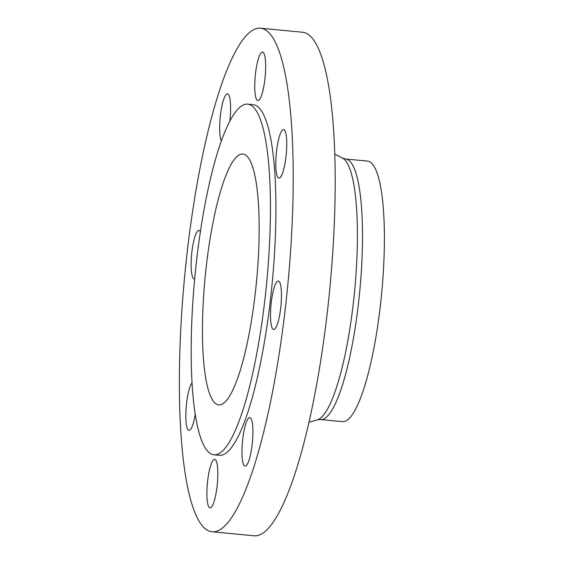 <?xml version="1.0" encoding="UTF-8"?>
<svg xmlns="http://www.w3.org/2000/svg" width="564" height="564" viewBox="0 0 564 564"><rect width="100%" height="100%" fill="white"/><g stroke="black" fill="none" stroke-linecap="round" stroke-linejoin="round"><path stroke-width="0.85" d="M257.381 100.42A24.358 4.984 -84.5 0 0 257.882 100.596A24.358 4.984 -84.5 0 0 265.038 78.086A24.358 4.984 -84.5 0 0 263.036 52.283A24.358 4.984 -84.5 0 0 262.535 52.107A24.358 4.984 -84.5 0 0 255.379 74.617A24.358 4.984 -84.5 0 0 257.381 100.42M275.951 168.777A24.358 4.984 -84.5 0 0 278.947 178.118A24.358 4.984 -84.5 0 0 284.749 164.73A24.358 4.984 -84.5 0 0 286.59 138.97A24.358 4.984 -84.5 0 0 283.593 129.628A24.358 4.984 -84.5 0 0 277.791 143.016A24.358 4.984 -84.5 0 0 275.951 168.777M271.291 302.283A24.358 4.984 -84.5 0 0 273.66 329.517A24.358 4.984 -84.5 0 0 280.675 308.254A24.358 4.984 -84.5 0 0 278.306 281.02A24.358 4.984 -84.5 0 0 271.291 302.283M246.123 422.725A24.358 4.984 -84.5 0 0 241.991 449.508A24.358 4.984 -84.5 0 0 245.114 466.104A24.358 4.984 -84.5 0 0 248.759 460.985A24.358 4.984 -84.5 0 0 252.891 434.202A24.358 4.984 -84.5 0 0 249.767 417.607A24.358 4.984 -84.5 0 0 246.123 422.725M215.194 459.554A24.358 4.984 -84.5 0 0 214.687 459.378A24.358 4.984 -84.5 0 0 207.531 481.889A24.358 4.984 -84.5 0 0 209.54 507.685A24.358 4.984 -84.5 0 0 210.041 507.868A24.358 4.984 -84.5 0 0 217.196 485.357A24.358 4.984 -84.5 0 0 215.194 459.554M192.084 382.766A24.358 4.984 -84.5 0 0 185.986 421.005A24.358 4.984 -84.5 0 0 188.975 430.346A24.358 4.984 -84.5 0 0 195.278 414.195M229.823 121.084A24.358 4.984 -84.5 0 0 227.461 93.871A24.358 4.984 -84.5 0 0 223.816 98.989A24.358 4.984 -84.5 0 0 219.84 121.951A24.358 4.984 -84.5 0 0 221.349 140.944M200.361 231.846A24.358 4.984 -84.5 0 0 198.916 230.457A24.358 4.984 -84.5 0 0 191.901 251.713A24.358 4.984 -84.5 0 0 194.263 278.947A24.358 4.984 -84.5 0 0 194.679 278.905M285.003 311.018A252.94 51.733 95.5 0 1 212.142 531.774A252.94 51.733 95.5 0 1 187.572 248.957A252.94 51.733 95.5 0 1 260.434 28.2A252.94 51.733 95.5 0 1 285.003 311.018M260.434 28.2L302.424 32.226A252.94 51.733 95.5 0 1 326.993 315.043A252.94 51.733 95.5 0 1 254.131 535.8L212.142 531.774M380.157 307.422A130.876 26.769 95.5 0 1 342.461 421.646L320.549 419.546A130.876 26.769 95.5 0 0 358.253 305.321A130.876 26.769 95.5 0 0 345.542 158.992L367.446 161.093A130.876 26.769 95.5 0 1 380.157 307.422M206.544 264.001A126.005 25.775 95.5 0 1 242.837 154.035A126.005 25.775 95.5 0 1 255.076 294.916A126.005 25.775 95.5 0 1 218.783 404.889A126.005 25.775 95.5 0 1 206.544 264.001M264.727 301.063A176.123 36.026 95.5 0 1 213.996 454.781A176.123 36.026 95.5 0 1 196.885 257.854A176.123 36.026 95.5 0 1 247.624 104.143A176.123 36.026 95.5 0 1 264.727 301.063M247.624 104.143L253.102 104.671A176.123 36.026 95.5 0 1 270.205 301.592A176.123 36.026 95.5 0 1 219.474 455.303L213.996 454.781M345.542 158.992L342.468 158.103A131.905 26.98 95.5 0 1 353.127 304.934A131.905 26.98 95.5 0 1 317.37 419.827L309.001 422.288M317.37 419.827L320.549 419.546M342.468 158.103L334.727 154.099"/></g></svg>
